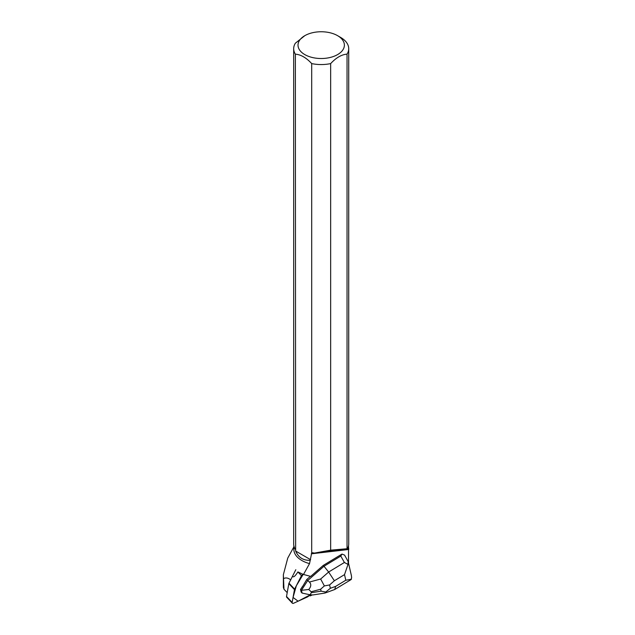 <?xml version="1.0" encoding="UTF-8"?>
<svg xmlns="http://www.w3.org/2000/svg" width="635" height="635" viewBox="0 0 635 635"><rect width="100%" height="100%" fill="white"/><g stroke="black" fill="none" stroke-linecap="round" stroke-linejoin="round"><path stroke-width="0.95" d="M307.896 596.678L310.309 594.812L298.101 601.202L293.052 597.456L296.323 585.788L303.205 574.342A1.722 1.048 136.6 0 0 301.45 575.675L294.624 589.129A1.722 1.048 136.6 0 0 294.457 589.613L292.156 602.432A1.722 1.048 136.6 0 0 292.33 603.186A1.722 1.048 136.6 0 0 293.592 603.25L307.403 596.971A1.722 1.048 136.6 0 0 307.896 596.678M292.33 603.186L286.695 597.233A1.722 1.048 -43.4 0 1 286.52 596.479L288.822 583.66A1.722 1.048 -43.4 0 1 288.996 583.176L295.815 569.722M312.237 594.971L310.182 595.9L310.682 594.852M301.45 575.675L297.902 571.929L303.466 574.516A1.722 1.048 -43.4 0 1 303.8 574.548L310.705 576.397L323.215 565.444L342.011 554.069L340.805 556.077L344.4 562.491L328.636 572.024L334.367 580.763L344.511 574.627L348.02 564.404L344.4 562.491M348.02 564.404L348.115 561.491L344.575 555.093L342.011 554.069M348.528 548.656A27.361 15.796 0 0 1 348.544 548.918L348.52 563.158M312.396 552.728L314.492 553.085L330.652 550.156L330.652 63.595A27.519 15.891 180 0 1 311.706 63.587L311.706 552.934L309.531 563.626L303.466 574.516M323.215 565.444L323.985 566.253L307.713 580.509L306.769 579.501L302.871 586.073A5.596 3.397 136.6 0 0 301.395 588.383L300.506 589.312L301.141 592.058L302.093 593.066L309.999 594.781L312.92 594.947L324.834 593.082M301.395 588.383L302.871 586.073M293.846 546.918L287.742 558.109L283.369 574.667L283.964 589.224L287.21 592.653M283.615 578.604C285.766 577.421 288.147 577.858 290.774 579.914M337.59 35.671A23.185 13.383 180 0 1 340.733 52.34A23.185 13.383 180 0 1 313.206 57.698A23.185 13.383 180 0 1 304.808 35.671A23.185 13.383 180 0 1 337.59 35.671L340.662 37.441A27.519 15.891 180 0 1 348.718 48.673A27.519 15.891 180 0 1 347.043 54.134L347.043 548.743L348.544 548.918L314.492 553.085M348.718 48.673L348.718 543.901A27.519 15.891 180 0 1 347.393 548.775M348.75 549.14A27.575 15.923 0 0 0 348.559 547.767M297.902 571.929C295.084 576.334 293.299 577.763 292.529 576.215M293.846 545.624L293.846 549.346A27.361 15.796 0 0 0 309.531 563.626M310.086 560.292C303.26 560.578 298.45 557.49 295.648 551.045L295.37 54.158A27.519 15.891 180 0 1 293.68 48.673A27.519 15.891 180 0 1 295.354 43.22L304.808 35.671M295.37 549.378A27.519 15.891 180 0 1 293.68 543.901L293.68 48.673M330.652 63.595C336.113 57.698 341.574 54.546 347.043 54.134M295.37 54.158C300.815 54.578 306.26 57.721 311.706 63.587M295.648 551.045L310.61 559.689M347.043 548.743L330.652 550.156M283.964 589.224L283.369 587.423L283.369 574.667M310.182 595.9L309.451 595.479M324.366 585.922L320.651 589.201L321.112 591.169L325.779 592.026L330.367 588.288L329.589 584.946L324.366 585.922L320.651 579.017L328.636 572.024L323.985 566.253L340.805 556.077M306.769 579.501L310.404 576.318M348.218 561.856L351.401 575.604L351.631 577.715L350.925 579.699M309.396 582.065C311.396 584.033 311.19 586.51 308.777 589.486L301.45 590.312L307.713 580.509L309.396 582.065L320.651 579.017M301.45 590.312L300.506 589.312M301.466 590.336L302.101 593.066M309.999 594.781L311.356 592.701L311.142 591.78L308.777 589.486M351.449 579.263L345.813 580.231L335.669 586.375L334.677 589.526L325.104 593.011M325.779 592.026L324.914 593.066M288.996 583.176L294.624 589.129M286.52 596.479L292.156 602.432M294.457 589.613L288.822 583.66M311.277 553.815L348.75 549.489M335.669 586.375L330.367 588.288M344.511 574.627L345.813 580.231M329.589 584.946L334.367 580.763M321.112 591.169L311.356 592.701M311.142 591.78L320.651 589.201M348.559 545.624L348.559 548.584M350.734 579.811L334.677 589.526"/></g></svg>
